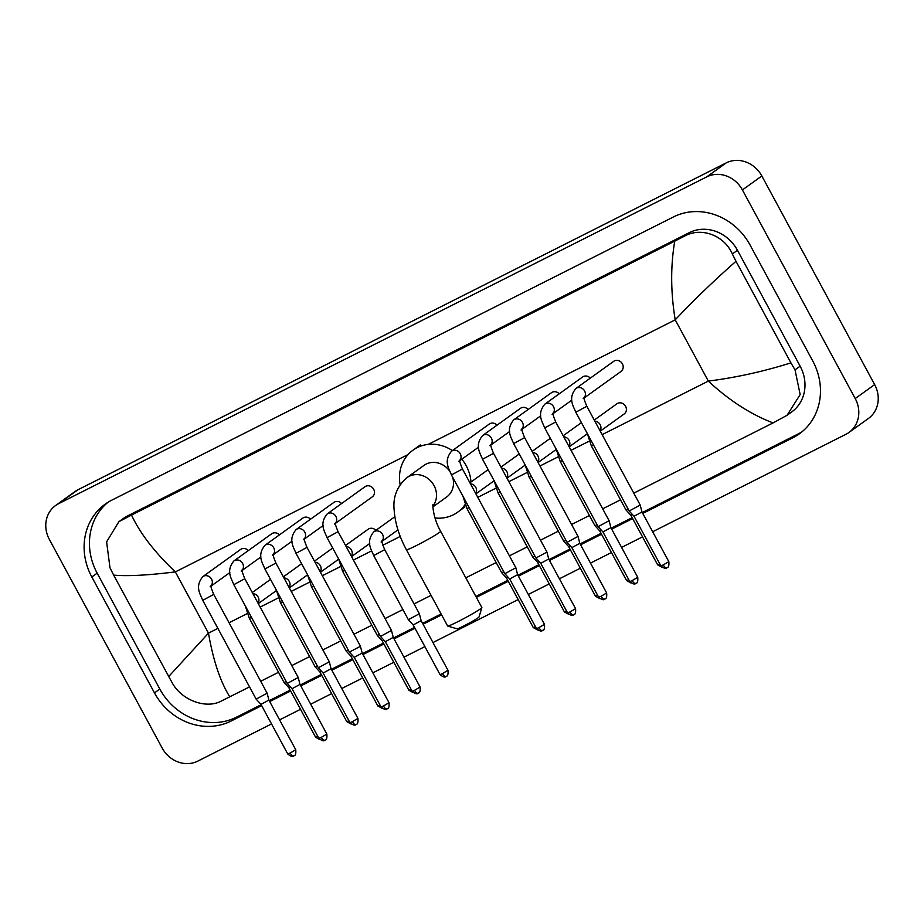 <?xml version="1.0" encoding="UTF-8"?>
<svg xmlns="http://www.w3.org/2000/svg" width="924" height="924" viewBox="0 0 924 924"><rect width="100%" height="100%" fill="white"/><g stroke="black" fill="none" stroke-linecap="round" stroke-linejoin="round"><path stroke-width="1.39" d="M481.854 607.588L479.036 616.966A12.509 0.762 151.6 0 1 463.663 626.01A12.509 0.762 151.6 0 1 457.08 628.84L447.69 626.056A19.45 1.178 -28.4 0 0 457.934 621.656A19.45 1.178 -28.4 0 0 481.854 607.588A19.45 1.178 -28.4 0 0 481.854 607.507L440.621 531.254A19.45 1.178 151.6 0 1 416.712 545.403A19.45 1.178 151.6 0 1 406.398 549.757L447.632 626.01A19.45 1.178 -28.4 0 0 447.69 626.056M449.618 471.067A19.45 17.556 -125.7 0 0 423.931 465.419L406.93 477.639C397.158 486.255 392.885 496.858 394.109 509.447C394.941 522.649 399.041 536.093 406.398 549.757M400.127 484.638A38.207 34.488 54.3 0 1 412.982 450.184A38.207 34.488 54.3 0 1 452.402 450.589M461.85 459.193A38.207 34.488 54.3 0 1 466.158 465.65A38.207 34.488 54.3 0 1 470.986 482.005M432.963 506.849L446.65 496.997A19.45 17.556 -125.7 0 0 452.598 477.061M465.107 504.573A38.207 34.488 54.3 0 1 457.599 512.231A38.207 34.488 54.3 0 1 434.996 517.994M584.222 397.921L620.997 371.471A6.249 5.648 -125.7 0 0 622.395 363.848A6.249 5.648 -125.7 0 0 613.698 361.319L575.918 388.484A6.249 5.648 -125.7 0 1 576.287 388.242A6.249 5.648 -125.7 0 1 584.615 391.014A6.249 5.648 -125.7 0 1 584.234 397.667M666.989 567.74A4.516 1.929 -116.8 0 1 666.885 567.81A4.516 1.929 -116.8 0 1 663.27 564.911L668.826 561.63L641.972 511.977L640.205 505.047L629.198 510.995L575.802 412.231C573.377 405.948 567.671 398.475 575.918 388.484M641.972 511.977L634.037 516.273L629.209 510.995M590.321 378.124A6.249 5.648 -125.7 0 0 582.605 376.992L544.825 404.169A6.249 5.648 -125.7 0 1 545.195 403.915A6.249 5.648 -125.7 0 1 553.522 406.699A6.249 5.648 -125.7 0 1 553.141 413.351M635.908 583.414A4.516 1.929 -116.8 0 1 635.793 583.483A4.516 1.929 -116.8 0 1 632.178 580.584L637.733 577.304L610.891 527.65L609.112 520.72L598.117 526.668L544.71 427.904C542.284 421.633 536.578 414.16 544.825 404.169M610.891 527.65L602.945 531.947L598.117 526.668M559.228 393.809A6.249 5.648 -125.7 0 0 551.524 392.665L513.732 419.843A6.249 5.648 -125.7 0 1 514.102 419.6A6.249 5.648 -125.7 0 1 522.43 422.372A6.249 5.648 -125.7 0 1 522.048 429.025M604.816 599.087A4.516 1.929 -116.8 0 1 604.7 599.156A4.516 1.929 -116.8 0 1 601.097 596.257L606.641 592.977L579.798 543.324L578.031 536.405L567.024 542.353L513.629 443.578C511.191 437.306 505.486 429.833 513.732 419.843M579.798 543.324L571.852 547.62L567.024 542.353M528.135 409.482A6.249 5.648 -125.7 0 0 520.431 408.35L482.64 435.516A6.249 5.648 -125.7 0 1 483.009 435.273A6.249 5.648 -125.7 0 1 491.349 438.045A6.249 5.648 -125.7 0 1 490.967 444.698M573.723 614.772A4.516 1.929 -116.8 0 1 573.619 614.841A4.516 1.929 -116.8 0 1 570.004 611.942L575.56 608.65L548.706 559.008L546.939 552.078L535.932 558.027L482.536 459.263C480.11 452.979 474.393 445.507 482.64 435.516M548.706 559.008L540.759 563.305L535.943 558.027M497.043 425.156A6.249 5.648 -125.7 0 0 489.339 424.024L451.559 451.189A6.249 5.648 -125.7 0 1 451.928 450.947A6.249 5.648 -125.7 0 1 460.256 453.719A6.249 5.648 -125.7 0 1 459.875 460.371M542.631 630.445A4.516 1.929 -116.8 0 1 542.527 630.514A4.516 1.929 -116.8 0 1 538.911 627.615L544.467 624.335L517.613 574.682L515.846 567.752L504.851 573.7L451.443 474.936C449.018 468.653 443.312 461.18 451.559 451.189M517.613 574.682L509.667 578.978L536.521 628.632C542.215 633.252 542.434 629.741 542.527 630.514L542.908 630.295C542.134 629.868 545.102 631.773 544.467 624.335M335.504 523.331L372.28 496.881A6.249 5.648 -125.7 0 0 373.677 489.258A6.249 5.648 -125.7 0 0 364.98 486.729L327.2 513.906A6.249 5.648 -125.7 0 1 327.57 513.663A6.249 5.648 -125.7 0 1 335.897 516.435A6.249 5.648 -125.7 0 1 335.516 523.088M418.283 693.15A4.516 1.929 -116.8 0 1 418.168 693.219A4.516 1.929 -116.8 0 1 414.553 690.32L420.108 687.04L393.254 637.387L391.487 630.468L380.492 636.405L327.084 537.641C324.659 531.369 318.953 523.896 327.2 513.906M393.254 637.387L385.308 641.683L380.492 636.405M341.603 503.545A6.249 5.648 -125.7 0 0 333.887 502.402L296.107 529.579A6.249 5.648 -125.7 0 1 296.477 529.337A6.249 5.648 -125.7 0 1 304.804 532.109A6.249 5.648 -125.7 0 1 304.423 538.761M295.992 553.326L306.999 547.378L360.395 646.13L359.944 646.557L349.399 652.09L295.992 553.326C293.566 547.043 287.861 539.57 296.107 529.579M387.191 708.824A4.516 1.929 -116.8 0 1 387.075 708.893A4.516 1.929 -116.8 0 1 383.46 705.994L389.016 702.714L362.173 653.06L354.227 657.357L349.399 652.09M310.51 519.219A6.249 5.648 -125.7 0 0 302.806 518.087L265.015 545.252A6.249 5.648 -125.7 0 1 265.384 545.01A6.249 5.648 -125.7 0 1 273.723 547.782A6.249 5.648 -125.7 0 1 273.331 554.435M356.098 724.508A4.516 1.929 -116.8 0 1 355.983 724.578A4.516 1.929 -116.8 0 1 352.379 721.679L357.923 718.398L331.081 668.745L329.314 661.815L318.306 667.763L264.911 568.999C262.474 562.716 256.768 555.243 265.015 545.252M331.081 668.745L323.134 673.042L318.306 667.763M279.418 534.892A6.249 5.648 -125.7 0 0 271.714 533.76L233.922 560.926A6.249 5.648 -125.7 0 1 234.303 560.683A6.249 5.648 -125.7 0 1 242.631 563.455A6.249 5.648 -125.7 0 1 242.25 570.108M325.005 740.182A4.516 1.929 -116.8 0 1 324.901 740.251A4.516 1.929 -116.8 0 1 321.286 737.352L326.842 734.072L299.988 684.418L298.221 677.488L287.214 683.437L233.818 584.673C231.393 578.401 225.687 570.917 233.922 560.926M299.988 684.418L292.042 688.715L287.225 683.437M248.325 550.577A6.249 5.648 -125.7 0 0 240.621 549.433L202.841 576.611A6.249 5.648 -125.7 0 1 203.211 576.368A6.249 5.648 -125.7 0 1 211.538 579.14A6.249 5.648 -125.7 0 1 211.157 585.793M293.924 755.855A4.516 1.929 -116.8 0 1 293.809 755.924A4.516 1.929 -116.8 0 1 290.194 753.025L295.749 749.745L268.896 700.092L267.128 693.173L256.133 699.121L202.726 600.346C200.3 594.074 194.594 586.601 202.841 576.611M268.896 700.092L260.949 704.388L256.133 699.121M600.254 431.162L624.185 413.952A6.249 5.648 -125.7 0 0 625.594 406.329A6.249 5.648 -125.7 0 0 616.886 403.8L594.259 420.074M628.181 509.112L625.998 509.967L591.325 445.842L587.341 433.564M632.49 514.576L630.826 515.234L625.998 509.967M597.1 524.786L594.906 525.641L560.244 461.526L556.248 449.237M601.397 530.261L599.734 530.919L594.906 525.641M566.008 540.459L563.813 541.314L529.152 477.2L525.155 464.911M570.304 545.934L568.641 546.592L563.813 541.314M534.915 556.144L532.721 556.987L498.059 492.873L494.063 480.596M539.223 561.607L537.549 562.266L532.732 556.999M503.823 571.817L501.64 572.672L466.966 508.558L462.982 496.269M508.131 577.292L506.468 577.939L501.64 572.672M446.153 676.437A4.516 1.929 -116.8 0 1 446.049 676.507A4.516 1.929 -116.8 0 1 442.434 673.608L447.99 670.327L421.136 620.674L419.369 613.755L408.362 619.692L373.7 555.578C371.275 549.306 365.569 541.834 373.816 531.843A6.249 5.648 -125.7 0 1 374.185 531.6A6.249 5.648 -125.7 0 1 382.513 534.372A6.249 5.648 -125.7 0 1 382.132 541.025M421.136 620.674L413.19 624.971L408.373 619.704M375.883 530.353A6.249 5.648 -125.7 0 0 368.168 529.221L345.541 545.483M379.464 634.522L377.281 635.377L342.608 571.263L338.623 558.974M383.772 639.997L382.109 640.655L408.951 690.297L413.247 692.654M348.383 650.196L346.188 651.05L311.527 586.936L307.53 574.647M352.679 655.67L351.016 656.329L346.188 651.05M317.29 665.881L315.096 666.724L280.434 602.61L276.438 590.332M321.587 671.344L319.923 672.002L315.107 666.735M286.197 681.554L284.014 682.409L249.341 618.295L245.345 606.005M290.506 687.029L288.831 687.675L315.685 737.329L319.981 739.685M271.529 723.942L197.794 761.11A27.789 25.087 54.3 0 1 162.162 748.036L49.353 539.408A27.789 25.087 54.3 0 1 55.579 505.532L75.006 491.556A27.789 25.087 54.3 0 1 78.032 489.72L726.206 162.89A27.789 25.087 54.3 0 1 761.838 175.964L874.647 384.592A27.789 25.087 54.3 0 1 868.421 418.468L848.994 432.444A27.789 25.087 54.3 0 1 845.968 434.28L652.667 531.75M55.579 505.532A27.789 25.087 54.3 0 1 58.605 503.684L706.779 176.854A27.789 25.087 54.3 0 1 742.411 189.94L855.22 398.556A27.789 25.087 54.3 0 1 848.994 432.444M642.515 536.867L621.575 547.424M611.434 552.54L590.494 563.109M580.341 568.225L559.401 578.782M549.249 583.899L528.309 594.455M518.156 599.572L432.963 642.538M424.89 646.604L403.95 657.16M393.797 662.277L372.857 672.845M362.716 677.962L341.776 688.519M331.624 693.635L310.683 704.192M300.531 709.309L279.591 719.865M642.769 513.444L792.861 437.768A59.748 53.927 -125.7 0 0 799.375 433.818A59.748 53.927 -125.7 0 0 812.75 360.972L750.092 245.068A59.748 53.927 -125.7 0 0 673.457 216.944L111.712 500.196A59.748 53.927 -125.7 0 0 105.197 504.158A59.748 53.927 -125.7 0 0 91.823 576.992L154.481 692.896A59.748 53.927 -125.7 0 0 231.115 721.032L261.631 705.636M269.704 701.57L290.633 691.013M300.785 685.897L321.725 675.34M331.878 670.212L352.818 659.655M362.97 654.539L383.91 643.982M394.063 638.865L414.992 628.308M423.065 624.231L441.614 614.887M476.368 597.366L508.269 581.277M518.41 576.16L539.35 565.592M549.503 560.475L570.443 549.919M580.595 544.802L601.536 534.245M611.688 529.129L632.628 518.572M107.935 502.321A59.748 53.927 -125.7 0 0 97.159 573.157L159.829 689.061A59.748 53.927 -125.7 0 0 236.452 717.186L261.146 704.735M642.284 512.543L798.197 433.933A59.748 53.927 -125.7 0 0 801.986 431.808M269.207 700.669L290.148 690.113M300.3 684.996L321.24 674.428M331.393 669.311L352.333 658.754M362.485 653.638L383.414 643.081M393.566 637.964L414.506 627.408M422.58 623.33L441.118 613.986M475.872 596.454L507.773 580.376M517.925 575.259L538.865 564.691M549.018 559.574L569.958 549.018M580.11 543.901L601.05 533.344M611.191 528.228L632.131 517.671M787.098 415.269L773.053 422.915C750.715 414.368 729.14 400.427 708.338 381.092C736.024 377.57 763.547 371.494 790.921 362.866L795.021 369.866L800.161 394.525L787.098 415.269L791.741 411.931A37.514 33.865 -125.7 0 0 800.138 366.181L737.467 250.288A37.514 33.865 -125.7 0 0 689.362 232.617L127.616 515.881A37.514 33.865 -125.7 0 0 123.516 518.364L118.873 521.702L131.52 515.061C140.136 533.46 154.758 552.413 175.352 571.898C147.828 575.306 127.258 576.38 113.652 575.109L109.991 567.786L106.606 541.857L118.873 521.702M773.053 422.915L633.772 493.15M620.512 499.826L602.679 508.824M589.431 515.511L571.586 524.497M558.339 531.184L540.505 540.182M527.246 546.858L509.413 555.855M496.153 562.531L465.812 577.835M431.058 595.368L414.056 603.938M402.887 609.563L385.054 618.56M371.806 625.248L353.961 634.234M340.713 640.921L322.88 649.919M309.621 656.594L291.788 665.592M278.528 672.268L260.695 681.265M249.526 686.902L220.952 701.224C206.41 708.951 182.64 700.796 172.661 683.691L113.652 575.109M790.921 362.866L736.001 261.296C714.368 280.295 694.109 299.815 675.213 319.843C670.662 292.261 670.512 266.031 674.763 241.129L131.52 515.061M674.763 241.129L684.407 236.186C701.443 226.657 724.301 235.47 732.351 253.961L736.001 261.296M168.572 676.68L208.477 633.148C213.236 660.579 220.351 681.808 229.81 696.846M432.975 505.994A19.45 17.556 -125.7 0 0 434.003 485.504A19.45 17.556 -125.7 0 0 409.055 476.357A19.45 17.556 -125.7 0 0 406.93 477.639M583.217 398.637L584.28 397.332C583.518 397.412 584.361 400.404 586.809 406.283L575.802 412.231M663.27 564.911L660.879 565.915L634.026 516.262M552.125 414.322L553.187 413.016C552.437 413.097 553.28 416.077 555.717 421.956L544.71 427.904M632.178 580.584L629.787 581.6L602.945 531.947M521.032 429.995L522.095 428.69C521.344 428.771 522.187 431.751 524.624 437.641L513.629 443.578M601.097 596.257L598.694 597.274L571.852 547.62M489.939 445.668L491.002 444.363C490.251 444.444 491.094 447.424 493.532 453.314L482.536 459.263M570.004 611.942L567.613 612.947L540.759 563.293M458.858 461.342L459.921 460.037C459.159 460.117 460.002 463.109 462.45 468.988L451.443 474.936M538.911 627.615L536.521 628.632M334.5 524.058L335.562 522.753C334.8 522.834 335.643 525.814 338.092 531.693L327.084 537.641M414.553 690.32L412.162 691.337L385.308 641.683M383.46 705.994L381.069 707.01L354.227 657.357M272.314 555.405L273.377 554.1C272.626 554.181 273.469 557.16 275.906 563.051L264.911 568.999M352.379 721.679L349.977 722.684L323.134 673.03M241.233 571.078L242.284 569.773C241.534 569.865 242.377 572.845 244.814 578.724L233.818 584.673M321.286 737.352L318.896 738.368L292.042 688.715M210.141 586.763L211.203 585.458C210.453 585.539 211.284 588.519 213.733 594.398L202.726 600.346M290.194 753.025L287.803 754.042L260.961 704.388M600.08 430.838A6.249 5.648 -125.7 0 0 600.138 424.636A6.249 5.648 -125.7 0 0 594.837 421.136M593.52 444.998L591.325 445.842M659.84 563.986L657.669 564.887L630.826 515.234M568.988 446.511A6.249 5.648 -125.7 0 0 569.045 440.309A6.249 5.648 -125.7 0 0 563.744 436.809M562.427 460.672L560.244 461.526M628.747 579.671L626.576 580.561L599.734 530.907M537.895 462.185A6.249 5.648 -125.7 0 0 537.964 455.982A6.249 5.648 -125.7 0 0 532.651 452.494M531.346 476.357L529.152 477.2M597.655 595.345L595.495 596.246L568.641 546.592M506.814 477.87A6.249 5.648 -125.7 0 0 506.872 471.667A6.249 5.648 -125.7 0 0 501.57 468.168M500.254 492.03L498.059 492.873M566.562 611.018L564.402 611.919L537.549 562.266M475.721 493.543A6.249 5.648 -125.7 0 0 475.779 487.341A6.249 5.648 -125.7 0 0 470.478 483.841M469.161 507.703L466.966 508.558M535.481 626.703L533.31 627.592L506.468 577.939M381.115 541.995L382.178 540.69C381.416 540.771 382.259 543.751 384.707 549.641L373.7 555.578M442.434 673.608L440.043 674.624L413.19 624.971M351.363 556.248A6.249 5.648 -125.7 0 0 351.42 550.046A6.249 5.648 -125.7 0 0 346.119 546.546M344.802 570.408L342.608 571.263M411.122 689.408L408.951 690.297M320.27 571.921A6.249 5.648 -125.7 0 0 320.328 565.719A6.249 5.648 -125.7 0 0 315.026 562.231M313.71 586.093L311.527 586.936M380.03 705.081L377.858 705.982L351.016 656.329M289.189 587.606A6.249 5.648 -125.7 0 0 289.247 581.404A6.249 5.648 -125.7 0 0 283.934 577.904M282.628 601.767L280.434 602.61M348.937 720.755L346.777 721.656L319.923 672.002M258.096 603.28A6.249 5.648 -125.7 0 0 258.154 597.077A6.249 5.648 -125.7 0 0 252.853 593.578M251.536 617.44L249.341 618.295M317.844 736.44L315.685 737.329M602.136 434.638L708.338 381.092L675.213 319.843L428.159 444.421M217.891 628.389L208.477 633.148L175.352 571.898L408.108 454.539M229.06 622.764L247.205 613.617M260.152 607.08L278.297 597.932M291.245 591.406L309.378 582.259M322.326 575.733L340.471 566.585M353.418 560.059L371.563 550.912M382.825 545.229L400.242 536.44M435.25 518.791L436.578 518.121M477.777 497.343L495.922 488.195M508.87 481.67L527.015 472.522M539.962 465.996L558.096 456.849M571.044 450.323L589.189 441.164M58.605 503.684L78.032 489.72M855.22 398.556L874.647 384.592M742.411 189.94L761.838 175.964M706.779 176.854L726.206 162.89M97.159 573.157L91.823 576.992M798.197 433.933L792.861 437.768M236.452 717.186L231.115 721.032M159.829 689.061L154.481 692.896M800.138 366.181L795.021 369.866M127.616 515.881L122.661 519.438M689.362 232.617L684.407 236.186M737.467 250.288L732.351 253.961M440.621 531.254C432.351 516.851 432.524 502.113 433.102 504.92M412.982 450.184L420.27 444.952M457.599 512.231L464.887 506.987M668.826 561.63C669.461 569.068 666.493 567.163 667.267 567.59L666.885 567.81C666.793 567.036 666.574 570.535 660.879 565.915M586.809 406.283L640.205 505.047M637.733 577.304C638.38 584.742 635.4 582.836 636.174 583.263L635.793 583.483C635.7 582.709 635.481 586.22 629.787 581.6M571.829 400.15L553.13 413.594M555.717 421.956L609.112 520.72M606.641 592.977C607.287 600.427 604.308 598.509 605.081 598.937L604.7 599.156C604.608 598.394 604.388 601.894 598.694 597.274M540.736 415.823L522.048 429.267M524.624 437.641L578.02 536.394M575.56 608.65C576.195 616.1 573.226 614.194 574 614.622L573.619 614.841C573.515 614.067 573.307 617.567 567.613 612.947M509.655 431.496L490.956 444.941M493.532 453.314L546.939 552.078M478.563 447.181L459.863 460.626M462.45 468.988L515.846 567.752M509.678 578.978L504.851 573.7M420.108 687.04C420.743 694.478 417.775 692.573 418.549 693L418.168 693.219C418.075 692.446 417.856 695.957 412.162 691.337M338.092 531.693L391.487 630.457M389.016 702.714C389.662 710.163 386.682 708.246 387.456 708.685L387.075 708.893C386.983 708.131 386.763 711.63 381.069 707.01M362.173 653.06L360.395 646.142M323.111 525.56L304.412 539.004M306.999 547.378C304.562 541.487 303.719 538.507 304.47 538.426L303.407 539.731M357.923 718.398C358.57 725.837 355.601 723.931 356.375 724.358L355.983 724.578C355.89 723.804 355.671 727.304 349.977 722.684M292.019 541.233L273.331 554.677M275.906 563.051L329.302 661.815M326.842 734.072C327.477 741.51 324.509 739.604 325.283 740.032L324.901 740.251C324.798 739.477 324.59 742.988 318.896 738.368M260.938 556.918L242.238 570.362M244.814 578.724L298.221 677.488M295.749 749.745C296.385 757.195 293.416 755.278 294.19 755.705L293.809 755.924C293.716 755.162 293.497 758.662 287.803 754.042M229.845 572.591L211.146 586.035M213.733 594.398L267.128 693.162M657.669 564.887L661.965 567.244M581.427 422.626L563.166 435.747M587.352 433.76L569.172 446.846M626.576 580.561L630.873 582.917M550.334 438.299L532.085 451.432M556.271 449.434L538.08 462.52M595.495 596.246L599.78 598.602M519.242 453.984L500.993 467.105M525.178 465.118L506.987 478.193M564.402 611.919L568.699 614.275M488.149 469.658L469.9 482.778M494.086 480.792L475.895 493.866M533.31 627.592L537.606 629.949M447.99 670.327C448.625 677.777 445.657 675.86 446.431 676.299L446.049 676.507C445.957 675.744 445.738 679.244 440.043 674.624M394.848 516.712L373.816 531.843M397.955 529.879L382.12 541.268M384.707 549.641L419.369 613.744M369.727 543.497L351.536 556.583M382.109 640.655L377.281 635.377M332.709 548.036L314.449 561.168M338.634 559.182L320.455 572.256M377.858 705.982L382.155 708.338M301.617 563.721L283.368 576.842M307.553 574.855L289.362 587.93M346.777 721.656L351.062 724.012M270.524 579.394L252.275 592.515M276.461 590.528L258.27 603.615M288.842 687.675L284.014 682.409"/></g></svg>
